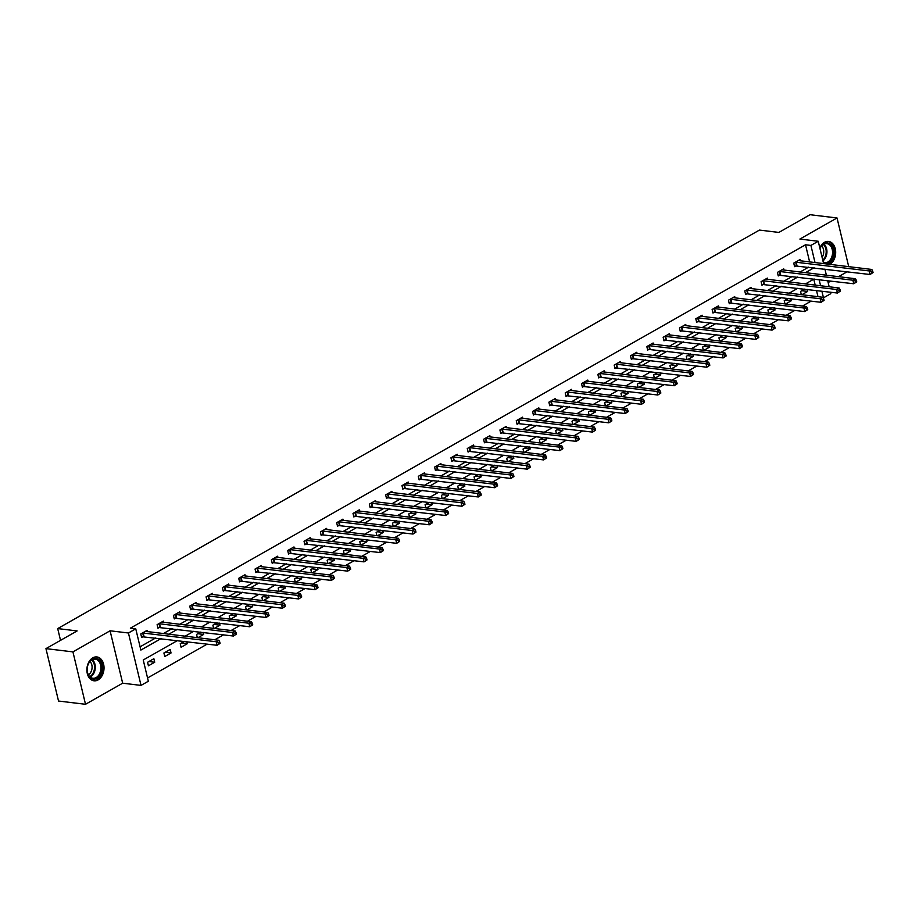 <?xml version="1.0" encoding="UTF-8"?>
<svg xmlns="http://www.w3.org/2000/svg" width="919" height="919" viewBox="0 0 919 919"><rect width="100%" height="100%" fill="white"/><g stroke="black" fill="none" stroke-linecap="round" stroke-linejoin="round"><path stroke-width="1.38" d="M98.103 679.922A12.027 8.524 96.9 0 0 104.008 667.01A12.027 8.524 96.9 0 0 96.886 656.936A12.027 8.524 96.9 0 0 92.796 657.832A12.027 8.524 96.9 0 0 86.891 670.732A12.027 8.524 96.9 0 0 94.014 680.807A12.027 8.524 96.9 0 0 98.103 679.922M829.788 264.408A12.027 8.524 96.9 0 0 835.658 251.484A12.027 8.524 96.9 0 0 828.536 241.433A12.027 8.524 96.9 0 0 824.446 242.329A12.027 8.524 96.9 0 0 819.828 247.889M177.505 640.532L143.238 659.991L148.338 681.243L141.021 685.402L128.442 632.996L135.759 628.837L140.86 650.078L161.135 638.567M122.664 683.196L110.085 630.79L72.934 651.881L45.95 648.63L58.529 701.036L85.513 704.287L122.664 683.196L141.021 685.402M828.145 282.558L830.868 281.007M838.484 276.688L847.192 271.737M830.466 292.196L830.81 293.666L823.493 297.825L821.885 291.162M147.557 677.969L207.189 644.104M214.793 639.785L223.512 634.834M231.117 630.514L239.836 625.563M247.441 621.244L256.16 616.293M263.764 611.974L272.483 607.022M280.088 602.703L288.807 597.752M296.423 593.433L305.131 588.482M312.747 584.162L321.455 579.211M329.071 574.892L337.778 569.941M345.395 565.622L354.102 560.67M361.718 556.351L370.426 551.4M378.042 547.081L386.75 542.13M394.366 537.81L403.073 532.859M410.69 528.54L419.397 523.589M427.013 519.269L435.721 514.33M443.337 509.999L452.045 505.059M459.661 500.729L468.368 495.789M475.985 491.458L484.692 486.519M492.308 482.188L501.016 477.248M508.632 472.917L517.34 467.978M524.956 463.647L533.663 458.707M541.28 454.377L549.987 449.437M557.603 445.106L566.311 440.167M573.927 435.836L582.635 430.896M590.251 426.565L598.958 421.626M606.574 417.295L615.282 412.355M622.898 408.025L631.606 403.085M639.222 398.754L647.941 393.814M655.546 389.484L664.265 384.544M671.869 380.213L680.588 375.274M688.193 370.943L696.912 366.003M704.517 361.672L713.236 356.733M720.841 352.402L729.56 347.462M737.164 343.132L745.883 338.192M753.488 333.861L762.207 328.922M769.812 324.591L778.531 319.651M786.136 315.32L794.855 310.381M802.459 306.05L811.178 301.11M72.934 651.881L85.513 704.287M848.731 266.682L837.025 217.964L799.886 239.055L818.232 241.272L823.608 263.661M45.95 648.63L77.139 630.928L57.702 628.585L759.427 230.083L778.864 232.427L810.041 214.713L837.025 217.964M57.702 628.585L60.528 640.359M817.979 296.688L816.497 290.507M815.199 285.12L813.774 279.204M804.699 289.094L800.541 291.449L801.322 294.677M807.181 289.393L807.675 291.426L801.839 294.746M788.376 298.365L784.217 300.72L784.998 303.948M790.857 298.664L791.351 300.697L785.515 304.017M772.052 307.635L767.893 309.99L768.675 313.218M774.533 307.934L775.027 309.967L769.192 313.287M755.728 316.906L751.57 319.261L752.351 322.489M758.209 317.204L758.703 319.238L752.868 322.558M739.404 326.176L735.246 328.531L736.027 331.759M741.886 326.475L742.38 328.508L736.544 331.828M723.081 335.446L718.922 337.801L719.703 341.029M725.562 335.745L726.056 337.778L720.209 341.098M706.757 344.717L702.598 347.072L703.38 350.3M709.238 345.016L709.732 347.049L703.885 350.369M690.433 353.987L686.275 356.342L687.056 359.57M692.915 354.286L693.408 356.319L687.561 359.639M674.109 363.258L669.951 365.613L670.732 368.841M676.591 363.556L677.085 365.59L671.238 368.91M657.786 372.528L653.627 374.883L654.408 378.111M660.267 372.827L660.761 374.86L654.914 378.18M641.462 381.799L637.304 384.153L638.085 387.381M643.943 382.097L644.437 384.131L638.59 387.45M625.138 391.069L620.98 393.424L621.761 396.652M627.62 391.368L628.114 393.401L622.266 396.721M608.815 400.339L604.656 402.694L605.437 405.922M611.296 400.638L611.79 402.671L605.943 405.991M592.491 409.61L588.332 411.965L589.113 415.193M594.972 409.908L595.466 411.942L589.619 415.262M576.167 418.88L572.009 421.235L572.79 424.463M578.648 419.179L579.142 421.212L573.295 424.532M559.843 428.151L555.685 430.506L556.454 433.734M562.325 428.449L562.819 430.483L556.971 433.802M543.52 437.421L539.361 439.776L540.131 443.004M546.001 437.72L546.483 439.753L540.648 443.073M527.196 446.691L523.037 449.046L523.807 452.274M529.677 446.99L530.16 449.023L524.324 452.343M510.872 455.962L506.714 458.317L507.483 461.545M513.353 456.261L513.836 458.294L508 461.614M494.548 465.232L490.39 467.587L491.16 470.815M497.03 465.531L497.512 467.564L491.676 470.884M478.225 474.503L474.066 476.858L474.836 480.086M480.706 474.801L481.188 476.835L475.353 480.155M461.901 483.773L457.742 486.128L458.512 489.356M464.382 484.072L464.865 486.105L459.029 489.425M445.566 493.043L441.419 495.398L442.188 498.626M448.058 493.342L448.541 495.375L442.705 498.695M429.242 502.314L425.095 504.669L425.865 507.897M431.735 502.613L432.217 504.646L426.382 507.966M412.918 511.584L408.771 513.939L409.541 517.167M415.411 511.883L415.893 513.916L410.058 517.236M396.594 520.855L392.447 523.21L393.217 526.438M399.087 521.153L399.57 523.187L393.734 526.507M380.271 530.125L376.124 532.48L376.893 535.708M382.763 530.424L383.246 532.457L377.41 535.777M363.947 539.396L359.8 541.75L360.57 544.978M366.44 539.694L366.922 541.728L361.087 545.047M347.623 548.666L343.476 551.021L344.246 554.249M350.116 548.965L350.598 550.998L344.763 554.318M331.299 557.936L327.153 560.291L327.922 563.519M333.792 558.235L334.275 560.268L328.439 563.588M314.976 567.207L310.829 569.562L311.598 572.79M317.469 567.505L317.951 569.539L312.115 572.859M298.652 576.477L294.505 578.832L295.275 582.06M301.145 576.776L301.627 578.809L295.792 582.118M282.328 585.748L278.17 588.103L278.951 591.331M284.81 586.046L285.304 588.08L279.468 591.388M266.005 595.018L261.846 597.373L262.627 600.601M268.486 595.317L268.98 597.35L263.144 600.658M249.681 604.288L245.522 606.643L246.303 609.871M252.162 604.587L252.656 606.62L246.82 609.929M233.357 613.559L229.199 615.914L229.98 619.142M235.838 613.858L236.332 615.891L230.497 619.199M217.033 622.829L212.875 625.184L213.656 628.412M219.515 623.128L220.009 625.161L214.173 628.47M200.71 632.1L196.551 634.455L197.332 637.683M203.191 632.398L203.685 634.432L197.849 637.74M184.386 641.359L180.227 643.725L181.077 647.263L187.361 643.702L186.867 641.669M170.187 649.434L163.904 652.995L164.754 656.534L171.037 652.972L170.187 649.434M153.864 658.693L147.58 662.266L148.43 665.804L154.714 662.243L153.864 658.693M809.639 261.984L805.515 244.776L130.36 628.182L135.759 628.837M140.079 646.815L155.736 637.912M163.352 633.593L172.06 628.642M179.676 624.323L188.384 619.372M196 615.052L204.707 610.101M212.323 605.782L221.031 600.831M228.647 596.511L237.366 591.56M244.971 587.241L253.69 582.29M261.295 577.971L270.014 573.019M277.618 568.7L286.337 563.749M293.942 559.43L302.661 554.479M310.266 550.159L318.985 545.208M326.59 540.889L335.309 535.938M342.913 531.619L351.632 526.667M359.237 522.348L367.956 517.408M375.561 513.078L384.28 508.138M391.885 503.807L400.604 498.868M408.208 494.537L416.927 489.597M424.532 485.266L433.251 480.327M440.867 475.996L449.575 471.056M457.191 466.726L465.899 461.786M473.515 457.455L482.222 452.516M489.838 448.185L498.546 443.245M506.162 438.914L514.87 433.975M522.486 429.644L531.193 424.704M538.81 420.374L547.517 415.434M555.133 411.103L563.841 406.164M571.457 401.833L580.165 396.893M587.781 392.562L596.488 387.623M604.105 383.292L612.812 378.352M620.428 374.022L629.136 369.082M636.752 364.751L645.46 359.811M653.076 355.481L661.783 350.541M669.4 346.21L678.107 341.271M685.723 336.94L694.431 332M702.047 327.669L710.755 322.73M718.371 318.399L727.078 313.459M734.695 309.129L743.402 304.189M751.018 299.858L759.726 294.919M767.342 290.588L776.05 285.648M783.666 281.317L792.385 276.378M799.989 272.047L808.709 267.107M800.334 260.858L800.024 259.56L793.74 263.121L794.59 266.671L796.291 265.706M784.01 270.129L783.7 268.83L777.417 272.392L778.267 275.941L779.967 274.976M767.687 279.399L767.376 278.101L761.093 281.662L761.943 285.212L763.643 284.247M751.363 288.669L751.053 287.371L744.769 290.932L745.619 294.482L747.319 293.517M735.039 297.94L734.729 296.642L728.445 300.203L729.295 303.752L730.996 302.788M718.715 307.21L718.405 305.912L712.122 309.473L712.972 313.023L714.672 312.058M702.392 316.481L702.082 315.183L695.798 318.744L696.648 322.293L698.348 321.328M686.068 325.751L685.758 324.453L679.474 328.014L680.324 331.564L682.024 330.599M669.744 335.021L669.434 333.723L663.15 337.284L664 340.834L665.701 339.869M653.42 344.292L653.11 342.994L646.827 346.555L647.677 350.105L649.377 349.14M637.097 353.562L636.787 352.264L630.503 355.825L631.353 359.375L633.053 358.41M620.773 362.833L620.463 361.535L614.179 365.096L615.029 368.645L616.729 367.68M604.449 372.103L604.139 370.805L597.855 374.366L598.706 377.916L600.406 376.951M588.126 381.374L587.815 380.075L581.532 383.637L582.382 387.186L584.07 386.221M571.802 390.644L571.492 389.346L565.208 392.907L566.058 396.457L567.747 395.492M555.478 399.914L555.168 398.616L548.884 402.177L549.734 405.727L551.423 404.762M539.154 409.185L538.844 407.887L532.561 411.448L533.411 414.997L535.099 414.032M522.831 418.455L522.509 417.157L516.237 420.718L517.087 424.268L518.775 423.303M506.507 427.726L506.185 426.427L499.913 429.989L500.763 433.538L502.452 432.573M490.183 436.996L489.861 435.698L483.589 439.259L484.439 442.797L486.128 441.844M473.859 446.266L473.538 444.968L467.266 448.529L468.116 452.068L469.804 451.114M457.524 455.537L457.214 454.239L450.942 457.8L451.792 461.338L453.481 460.385M441.2 464.807L440.89 463.509L434.618 467.07L435.468 470.608L437.157 469.655M424.877 474.078L424.567 472.78L418.294 476.341L419.144 479.879L420.833 478.925M408.553 483.348L408.243 482.05L401.971 485.611L402.821 489.149L404.509 488.196M392.229 492.618L391.919 491.32L385.647 494.881L386.497 498.42L388.186 497.466M375.905 501.889L375.595 500.591L369.323 504.152L370.173 507.69L371.862 506.737M359.582 511.159L359.272 509.861L352.999 513.422L353.849 516.96L355.538 516.007M343.258 520.43L342.948 519.132L336.676 522.693L337.526 526.231L339.214 525.277M326.934 529.7L326.624 528.402L320.352 531.963L321.202 535.501L322.891 534.548M310.611 538.971L310.3 537.672L304.028 541.234L304.878 544.772L306.567 543.818M294.287 548.241L293.977 546.943L287.704 550.504L288.555 554.042L290.243 553.089M277.963 557.511L277.653 556.213L271.369 559.774L272.219 563.313L273.919 562.359M261.639 566.782L261.329 565.484L255.045 569.045L255.896 572.583L257.596 571.629M245.316 576.052L245.005 574.754L238.722 578.315L239.572 581.853L241.272 580.9M228.992 585.323L228.682 584.024L222.398 587.586L223.248 591.124L224.948 590.17M212.668 594.593L212.358 593.295L206.074 596.856L206.924 600.394L208.624 599.441M196.344 603.863L196.034 602.565L189.751 606.126L190.601 609.665L192.301 608.711M180.021 613.134L179.71 611.836L173.427 615.397L174.277 618.935L175.977 617.982M163.697 622.404L163.387 621.106L157.103 624.667L157.953 628.205L159.653 627.252M147.373 631.675L147.063 630.377L140.779 633.938L141.629 637.476L143.33 636.522M110.085 630.79L128.442 632.996M805.515 244.776L810.914 245.43L818.232 241.272M814.142 278.997L805.435 283.937M797.818 288.267L789.111 293.207M781.495 297.538L772.787 302.477M765.171 306.808L756.463 311.748M748.847 316.079L740.14 321.018M732.523 325.349L723.816 330.289M716.2 334.619L707.492 339.559M699.876 343.89L691.168 348.829M683.552 353.16L674.845 358.1M667.228 362.431L658.521 367.37M650.905 371.701L642.197 376.641M634.581 380.971L625.873 385.911M618.257 390.242L609.55 395.181M601.934 399.512L593.226 404.452M585.61 408.783L576.902 413.722M569.286 418.053L560.567 422.993M552.962 427.324L544.243 432.263M536.639 436.594L527.92 441.534M520.315 445.864L511.596 450.804M503.991 455.135L495.272 460.074M487.667 464.405L478.948 469.345M471.344 473.676L462.625 478.615M455.02 482.946L446.301 487.886M438.696 492.216L429.977 497.156M422.372 501.487L413.653 506.426M406.049 510.757L397.33 515.697M389.725 520.028L381.006 524.967M373.401 529.298L364.682 534.238M357.066 538.568L348.358 543.508M340.742 547.839L332.035 552.779M324.418 557.109L315.711 562.049M308.095 566.38L299.387 571.319M291.771 575.639L283.063 580.59M275.447 584.909L266.74 589.86M259.124 594.179L250.416 599.131M242.8 603.45L234.092 608.401M226.476 612.72L217.769 617.671M210.152 621.991L201.445 626.942M193.829 631.261L185.121 636.212M820.598 285.763L819.116 279.594M824.906 269.06L826.388 275.229M827.686 280.628L829.168 286.797M815.038 262.627L810.914 245.43M168.751 634.248L177.459 629.297M185.075 624.977L193.783 620.026M201.399 615.707L210.106 610.756M217.723 606.437L226.43 601.486M234.046 597.166L242.754 592.215M250.37 587.896L259.078 582.945M266.694 578.625L275.401 573.674M283.018 569.355L291.725 564.404M299.341 560.085L308.049 555.133M315.665 550.814L324.384 545.863M331.989 541.544L340.708 536.593M348.312 532.273L357.031 527.322M364.636 523.003L373.355 518.052M380.96 513.732L389.679 508.781M397.284 504.462L406.003 499.511M413.607 495.192L422.326 490.241M429.931 485.921L438.65 480.97M446.255 476.651L454.974 471.7M462.579 467.38L471.298 462.429M478.902 458.11L487.621 453.159M495.226 448.84L503.945 443.888M511.55 439.569L520.269 434.618M527.885 430.299L536.593 425.348M544.209 421.028L552.916 416.077M560.533 411.758L569.24 406.807M576.856 402.488L585.564 397.536M593.18 393.217L601.888 388.266M609.504 383.947L618.211 378.996M625.828 374.676L634.535 369.725M642.151 365.406L650.859 360.455M658.475 356.135L667.183 351.184M674.799 346.865L683.506 341.914M691.122 337.595L699.83 332.644M707.446 328.324L716.154 323.373M723.77 319.054L732.477 314.103M740.094 309.783L748.801 304.832M756.417 300.513L765.125 295.562M772.741 291.243L781.449 286.291M789.065 281.972L797.772 277.021M805.389 272.702L814.096 267.751M801.827 290.726L807.675 291.426M785.504 299.996L791.351 300.697M769.18 309.266L775.027 309.967M752.856 318.537L758.703 319.238M736.533 327.807L742.38 328.508M720.209 337.078L726.056 337.778M703.885 346.348L709.732 347.049M687.561 355.619L693.408 356.319M671.238 364.889L677.085 365.59M654.914 374.159L660.761 374.86M638.59 383.43L644.437 384.131M622.266 392.7L628.114 393.401M605.943 401.971L611.79 402.671M589.619 411.241L595.466 411.942M573.295 420.511L579.142 421.212M556.971 429.782L562.819 430.483M540.648 439.052L546.483 439.753M524.324 448.323L530.16 449.023M508 457.593L513.836 458.294M491.676 466.863L497.512 467.564M475.341 476.134L481.188 476.835M459.018 485.404L464.865 486.105M442.694 494.675L448.541 495.375M426.37 503.945L432.217 504.646M410.046 513.216L415.893 513.916M393.723 522.486L399.57 523.187M377.399 531.756L383.246 532.457M361.075 541.027L366.922 541.728M344.751 550.297L350.598 550.998M328.428 559.568L334.275 560.268M312.104 568.838L317.951 569.539M295.78 578.108L301.627 578.809M279.456 587.379L285.304 588.08M263.133 596.649L268.98 597.35M246.809 605.92L252.656 606.62M230.485 615.19L236.332 615.891M214.161 624.461L220.009 625.161M197.838 633.731L203.685 634.432M181.514 642.99L187.361 643.702M165.19 652.26L171.037 652.972M148.867 661.531L154.714 662.243M873.05 272.552L872.705 271.139L871.66 271.737L872.005 273.15L873.05 272.552L870.075 274.494L869.225 270.944L795.44 262.168M871.66 271.737L869.225 270.944L871.832 269.462L798.335 260.525M872.005 273.15L870.075 274.494L794.395 265.844M872.705 271.139L871.832 269.462M819.966 248.475A10.408 7.375 -83.1 0 1 831.201 245.017A10.408 7.375 -83.1 0 1 832.545 257.986A10.408 7.375 -83.1 0 1 823.493 263.19M823.321 262.455A9.638 6.824 96.9 0 0 824.55 262.765A9.638 6.824 96.9 0 0 831.89 256.654A9.638 6.824 96.9 0 0 830.294 245.568A9.638 6.824 96.9 0 0 826.847 243.638A9.638 6.824 96.9 0 0 819.978 248.544M821.632 245.97A7.582 5.376 -83.1 0 1 821.954 246.303A7.582 5.376 -83.1 0 1 822.08 257.309M828.8 264.281A11.947 8.466 96.9 0 0 834.567 254.816A11.947 8.466 96.9 0 0 831.948 243.799A11.947 8.466 96.9 0 0 827.663 241.41A11.947 8.466 96.9 0 0 827.571 241.398L827.663 241.41M92.291 659.21A10.408 7.375 -83.1 0 1 101.653 664.759A10.408 7.375 -83.1 0 1 96.874 678.325A10.408 7.375 -83.1 0 1 87.523 672.777A10.408 7.375 -83.1 0 1 92.291 659.21M96.173 677.556A9.638 6.824 96.9 0 0 100.906 667.217A9.638 6.824 96.9 0 0 95.197 659.141A9.638 6.824 96.9 0 0 91.923 659.853A9.638 6.824 96.9 0 0 87.19 670.192A9.638 6.824 96.9 0 0 92.888 678.268A9.638 6.824 96.9 0 0 96.173 677.556M89.97 661.462A7.582 5.376 -83.1 0 1 92.015 668.458A7.582 5.376 -83.1 0 1 88.373 674.776M93.152 680.634L93.06 680.623A11.947 8.466 96.9 0 0 93.152 680.634A11.947 8.466 96.9 0 0 97.219 679.75A11.947 8.466 96.9 0 0 103.089 666.918A11.947 8.466 96.9 0 0 96.013 656.913A11.947 8.466 96.9 0 0 95.909 656.901L96.013 656.913M856.726 281.823L856.382 280.41L855.336 281.007L855.681 282.42L856.726 281.823L853.751 283.764L852.901 280.215L779.117 271.438M855.336 281.007L852.901 280.215L855.509 278.733L782 269.795M855.681 282.42L853.751 283.764L778.071 275.114M856.382 280.41L855.509 278.733M840.403 291.093L840.058 289.68L839.013 290.278L839.357 291.691L840.403 291.093L837.427 293.035L836.577 289.485L762.793 280.709M839.013 290.278L836.577 289.485L839.185 288.003L765.676 279.066M839.357 291.691L837.427 293.035L761.748 284.385M840.058 289.68L839.185 288.003M824.079 300.364L823.734 298.951L822.689 299.548L823.033 300.961L824.079 300.364L821.104 302.305L820.253 298.755L746.469 289.979M822.689 299.548L820.253 298.755L822.861 297.274L749.353 288.336M823.033 300.961L821.104 302.305L745.424 293.655M823.734 298.951L822.861 297.274M807.755 309.634L807.41 308.221L806.365 308.818L806.71 310.231L807.755 309.634L804.78 311.575L803.93 308.026L730.145 299.249M806.365 308.818L803.93 308.026L806.537 306.544L733.029 297.607M806.71 310.231L804.78 311.575L729.1 302.925M807.41 308.221L806.537 306.544M791.431 318.904L791.087 317.492L790.041 318.089L790.386 319.502L791.431 318.904L788.445 320.846L787.594 317.296L713.822 308.52M790.041 318.089L787.594 317.296L790.214 315.814L716.705 306.877M790.386 319.502L788.445 320.846L712.776 312.196M791.087 317.492L790.214 315.814M775.108 328.175L774.763 326.762L773.718 327.359L774.062 328.772L775.108 328.175L772.121 330.116L771.271 326.567L697.498 317.79M773.718 327.359L771.271 326.567L773.89 325.085L700.381 316.147M774.062 328.772L772.121 330.116L696.453 321.466M774.763 326.762L773.89 325.085M758.784 337.445L758.439 336.032L757.394 336.63L757.738 338.043L758.784 337.445L755.797 339.387L754.947 335.837L681.174 327.061M757.394 336.63L754.947 335.837L757.566 334.355L684.058 325.418M757.738 338.043L755.797 339.387L680.129 330.737M758.439 336.032L757.566 334.355M742.46 346.716L742.115 345.303L741.07 345.9L741.415 347.313L742.46 346.716L739.473 348.657L738.623 345.107L664.851 336.331M741.07 345.9L738.623 345.107L741.242 343.626L667.734 334.688M741.415 347.313L739.473 348.657L663.805 340.007M742.115 345.303L741.242 343.626M726.136 355.986L725.792 354.573L724.746 355.171L725.091 356.583L726.136 355.986L723.15 357.928L722.3 354.378L648.527 345.601M724.746 355.171L722.3 354.378L724.919 352.896L651.41 343.959M725.091 356.583L723.15 357.928L647.481 349.277M725.792 354.573L724.919 352.896M709.813 365.257L709.468 363.844L708.423 364.441L708.767 365.854L709.813 365.257L706.826 367.198L705.976 363.648L632.203 354.872M708.423 364.441L705.976 363.648L708.595 362.166L635.086 353.229M708.767 365.854L706.826 367.198L631.158 358.548M709.468 363.844L708.595 362.166M693.489 374.527L693.144 373.114L692.099 373.711L692.444 375.124L693.489 374.527L690.502 376.468L689.652 372.919L615.879 364.142M692.099 373.711L689.652 372.919L692.271 371.437L618.763 362.5M692.444 375.124L690.502 376.468L614.834 367.818M693.144 373.114L692.271 371.437M677.165 383.797L676.821 382.384L675.775 382.982L676.12 384.395L677.165 383.797L674.178 385.739L673.328 382.189L599.556 373.413M675.775 382.982L673.328 382.189L675.947 380.707L602.439 371.77M676.12 384.395L674.178 385.739L598.51 377.089M676.821 382.384L675.947 380.707M660.841 393.068L660.497 391.655L659.451 392.252L659.796 393.665L660.841 393.068L657.855 395.009L657.005 391.46L583.22 382.683M659.451 392.252L657.005 391.46L659.624 389.978L586.115 381.04M659.796 393.665L657.855 395.009L582.187 386.359M660.497 391.655L659.624 389.978M644.518 402.338L644.173 400.925L643.128 401.523L643.472 402.936L644.518 402.338L641.531 404.28L640.681 400.73L566.897 391.953M643.128 401.523L640.681 400.73L643.3 399.248L569.791 390.311M643.472 402.936L641.531 404.28L565.863 395.629M644.173 400.925L643.3 399.248M628.194 411.609L627.849 410.196L626.804 410.793L627.137 412.206L628.194 411.609L625.207 413.55L624.357 410L550.573 401.224M626.804 410.793L624.357 410L626.976 408.518L553.468 399.581M627.137 412.206L625.207 413.55L549.539 404.9M627.849 410.196L626.976 408.518M611.87 420.879L611.526 419.466L610.48 420.063L610.813 421.476L611.87 420.879L608.883 422.82L608.033 419.271L534.249 410.494M610.48 420.063L608.033 419.271L610.653 417.789L537.144 408.852M610.813 421.476L608.883 422.82L533.215 414.17M611.526 419.466L610.653 417.789M595.546 430.149L595.202 428.736L594.156 429.334L594.49 430.747L595.546 430.149L592.56 432.091L591.71 428.541L517.925 419.765M594.156 429.334L591.71 428.541L594.329 427.059L520.82 418.122M594.49 430.747L592.56 432.091L516.892 423.441M595.202 428.736L594.329 427.059M579.211 439.42L578.878 438.007L577.833 438.604L578.166 440.017L579.211 439.42L576.236 441.361L575.386 437.812L501.602 429.035M577.833 438.604L575.386 437.812L578.005 436.33L504.497 427.392M578.166 440.017L576.236 441.361L500.568 432.711M578.878 438.007L578.005 436.33M562.887 448.69L562.554 447.277L561.509 447.875L561.842 449.288L562.887 448.69L559.912 450.632L559.062 447.082L485.278 438.306M561.509 447.875L559.062 447.082L561.681 445.6L488.173 436.663M561.842 449.288L559.912 450.632L484.244 441.982M562.554 447.277L561.681 445.6M546.564 457.961L546.231 456.548L545.185 457.145L545.518 458.558L546.564 457.961L543.588 459.902L542.738 456.352L468.954 447.576M545.185 457.145L542.738 456.352L545.358 454.871L471.849 445.933M545.518 458.558L543.588 459.902L467.92 451.252M546.231 456.548L545.358 454.871M530.24 467.231L529.907 465.818L528.862 466.415L529.195 467.828L530.24 467.231L527.265 469.172L526.415 465.623L452.63 456.846M528.862 466.415L526.415 465.623L529.034 464.141L455.525 455.204M529.195 467.828L527.265 469.172L451.597 460.522M529.907 465.818L529.034 464.141M513.916 476.501L513.583 475.089L512.538 475.686L512.871 477.099L513.916 476.501L510.941 478.431L510.091 474.893L436.307 466.117M512.538 475.686L510.091 474.893L512.71 473.411L439.202 464.474M512.871 477.099L510.941 478.431L435.273 469.793M513.583 475.089L512.71 473.411M497.593 485.772L497.259 484.359L496.214 484.956L496.547 486.369L497.593 485.772L494.617 487.702L493.767 484.164L419.983 475.376M496.214 484.956L493.767 484.164L496.386 482.682L422.878 473.744M496.547 486.369L494.617 487.702L418.949 479.063M497.259 484.359L496.386 482.682M481.269 495.042L480.936 493.629L479.89 494.227L480.223 495.64L481.269 495.042L478.294 496.972L477.443 493.434L403.659 484.646M479.89 494.227L477.443 493.434L480.063 491.952L406.554 483.015M480.223 495.64L478.294 496.972L402.614 488.334M480.936 493.629L480.063 491.952M464.945 504.313L464.612 502.9L463.567 503.497L463.9 504.91L464.945 504.313L461.97 506.243L461.12 502.704L387.336 493.917M463.567 503.497L461.12 502.704L463.739 501.223L390.23 492.285M463.9 504.91L461.97 506.243L386.29 497.604M464.612 502.9L463.739 501.223M448.621 513.583L448.288 512.17L447.243 512.768L447.576 514.181L448.621 513.583L445.646 515.513L444.796 511.975L371.012 503.187M447.243 512.768L444.796 511.975L447.415 510.493L373.907 501.556M447.576 514.181L445.646 515.513L369.966 506.874M448.288 512.17L447.415 510.493M432.298 522.854L431.964 521.441L430.919 522.038L431.252 523.451L432.298 522.854L429.322 524.783L428.472 521.245L354.688 512.457M430.919 522.038L428.472 521.245L431.091 519.763L357.583 510.826M431.252 523.451L429.322 524.783L353.643 516.145M431.964 521.441L431.091 519.763M415.974 532.124L415.641 530.711L414.584 531.308L414.928 532.721L415.974 532.124L412.999 534.054L412.149 530.516L338.364 521.728M414.584 531.308L412.149 530.516L414.768 529.034L341.259 520.097M414.928 532.721L412.999 534.054L337.319 525.415M415.641 530.711L414.768 529.034M399.65 541.394L399.317 539.981L398.26 540.579L398.605 541.992L399.65 541.394L396.675 543.324L395.825 539.786L322.041 530.998M398.26 540.579L395.825 539.786L398.444 538.304L324.935 529.367M398.605 541.992L396.675 543.324L320.995 534.686M399.317 539.981L398.444 538.304M383.326 550.665L382.993 549.252L381.936 549.849L382.281 551.262L383.326 550.665L380.351 552.595L379.501 549.057L305.717 540.269M381.936 549.849L379.501 549.057L382.109 547.575L308.612 538.637M382.281 551.262L380.351 552.595L304.671 543.956M382.993 549.252L382.109 547.575M367.003 559.935L366.67 558.522L365.613 559.12L365.957 560.533L367.003 559.935L364.027 561.865L363.177 558.327L289.393 549.539M365.613 559.12L363.177 558.327L365.785 556.845L292.288 547.896M365.957 560.533L364.027 561.865L288.348 553.227M366.67 558.522L365.785 556.845M350.679 569.206L350.334 567.793L349.289 568.39L349.634 569.803L350.679 569.206L347.704 571.136L346.854 567.597L273.069 558.809M349.289 568.39L346.854 567.597L349.461 566.115L275.964 557.167M349.634 569.803L347.704 571.136L272.024 562.497M350.334 567.793L349.461 566.115M334.355 578.476L334.011 577.063L332.965 577.66L333.31 579.073L334.355 578.476L331.38 580.406L330.53 576.868L256.746 568.08M332.965 577.66L330.53 576.868L333.137 575.386L259.64 566.437M333.31 579.073L331.38 580.406L255.7 571.767M334.011 577.063L333.137 575.386M318.031 587.746L317.687 586.333L316.641 586.931L316.986 588.344L318.031 587.746L315.056 589.676L314.206 586.138L240.422 577.35M316.641 586.931L314.206 586.138L316.814 584.656L243.317 575.708M316.986 588.344L315.056 589.676L239.377 581.038M317.687 586.333L316.814 584.656M301.708 597.017L301.363 595.604L300.318 596.201L300.662 597.614L301.708 597.017L298.732 598.947L297.882 595.409L224.098 586.621M300.318 596.201L297.882 595.409L300.49 593.927L226.993 584.978M300.662 597.614L298.732 598.947L223.053 590.308M301.363 595.604L300.49 593.927M285.384 606.287L285.039 604.874L283.994 605.46L284.339 606.885L285.384 606.287L282.409 608.217L281.559 604.679L207.774 595.891M283.994 605.46L281.559 604.679L284.166 603.197L210.658 594.248M284.339 606.885L282.409 608.217L206.729 599.579M285.039 604.874L284.166 603.197M269.06 615.558L268.716 614.145L267.67 614.731L268.015 616.155L269.06 615.558L266.085 617.488L265.235 613.949L191.451 605.161M267.67 614.731L265.235 613.949L267.843 612.468L194.334 603.519M268.015 616.155L266.085 617.488L190.405 608.849M268.716 614.145L267.843 612.468M252.736 624.828L252.392 623.415L251.346 624.001L251.691 625.425L252.736 624.828L249.761 626.758L248.911 623.22L175.127 614.432M251.346 624.001L248.911 623.22L251.519 621.738L178.01 612.789M251.691 625.425L249.761 626.758L174.082 618.119M252.392 623.415L251.519 621.738M236.413 634.099L236.068 632.686L235.023 633.271L235.367 634.696L236.413 634.099L233.426 636.028L232.576 632.49L158.803 623.702M235.023 633.271L232.576 632.49L235.195 631.008L161.687 622.06M235.367 634.696L233.426 636.028L157.758 627.39M236.068 632.686L235.195 631.008M220.089 643.369L219.744 641.956L218.699 642.542L219.044 643.966L220.089 643.369L217.102 645.299L216.252 641.761L142.479 632.973M218.699 642.542L216.252 641.761L218.871 640.279L145.363 631.33M219.044 643.966L217.102 645.299L141.434 636.66M219.744 641.956L218.871 640.279M796.141 262.156L796.991 265.694M795.659 262.145L796.509 265.694M823.929 244.167A9.638 6.824 -83.1 0 1 824.676 244.891A9.638 6.824 -83.1 0 1 822.942 260.893M822.769 260.169A9.316 6.605 96.9 0 0 823.987 245.074A9.316 6.605 96.9 0 0 823.378 244.465M92.279 659.658A9.638 6.824 -83.1 0 1 95.231 668.584A9.638 6.824 -83.1 0 1 90.544 676.878A9.638 6.824 -83.1 0 1 90.188 677.073M89.717 676.648A9.316 6.605 96.9 0 0 89.936 676.522A9.316 6.605 96.9 0 0 94.462 668.595A9.316 6.605 96.9 0 0 91.728 659.968M779.817 271.427L780.668 274.965M779.335 271.415L780.185 274.965M763.494 280.697L764.344 284.235M763.011 280.686L763.861 284.235M747.17 289.967L748.02 293.506M746.688 289.956L747.538 293.506M730.846 299.238L731.696 302.776M730.364 299.226L731.214 302.776M714.522 308.508L715.373 312.046M714.04 308.497L714.89 312.046M698.199 317.779L699.049 321.317M697.716 317.767L698.566 321.305M681.864 327.049L682.714 330.587M681.393 327.038L682.243 330.576M665.54 336.32L666.39 339.858M665.069 336.308L665.919 339.846M649.216 345.59L650.066 349.128M648.745 345.578L649.595 349.117M632.892 354.86L633.742 358.399M632.421 354.849L633.271 358.387M616.569 364.131L617.419 367.669M616.098 364.119L616.948 367.657M600.245 373.401L601.095 376.939M599.774 373.39L600.624 376.928M583.921 382.672L584.771 386.21M583.45 382.66L584.3 386.198M567.597 391.942L568.447 395.48M567.126 391.931L567.976 395.469M551.274 401.212L552.124 404.751M550.803 401.201L551.653 404.739M534.95 410.483L535.8 414.021M534.479 410.471L535.329 414.009M518.626 419.753L519.476 423.291M518.155 419.742L519.005 423.28M502.302 429.024L503.152 432.562M501.831 429.012L502.682 432.55M485.979 438.294L486.829 441.832M485.496 438.283L486.346 441.821M469.655 447.564L470.505 451.103M469.172 447.553L470.023 451.091M453.331 456.835L454.181 460.373M452.849 456.823L453.699 460.362M437.007 466.105L437.858 469.643M436.525 466.094L437.375 469.632M420.684 475.376L421.534 478.914M420.201 475.364L421.051 478.902M404.36 484.646L405.21 488.184M403.878 484.635L404.728 488.173M388.036 493.917L388.886 497.455M387.554 493.905L388.404 497.443M371.713 503.187L372.563 506.725M371.23 503.175L372.08 506.714M355.389 512.457L356.239 515.996M354.906 512.446L355.756 515.984M339.065 521.728L339.915 525.266M338.583 521.716L339.433 525.254M322.741 530.998L323.591 534.536M322.259 530.987L323.109 534.525M306.418 540.269L307.268 543.807M305.935 540.257L306.785 543.795M290.094 549.528L290.944 553.077M289.611 549.528L290.461 553.066M273.77 558.798L274.62 562.348M273.288 558.798L274.138 562.336M257.446 568.068L258.296 571.618M256.964 568.068L257.814 571.607M241.123 577.339L241.973 580.888M240.64 577.339L241.49 580.877M224.799 586.609L225.649 590.159M224.316 586.609L225.166 590.147M208.475 595.88L209.325 599.429M207.993 595.88L208.843 599.418M192.151 605.15L193.001 608.7M191.669 605.15L192.519 608.688M175.828 614.42L176.678 617.97M175.345 614.42L176.195 617.959M159.504 623.691L160.354 627.24M159.021 623.691L159.872 627.229M143.18 632.961L144.03 636.511M142.698 632.961L143.548 636.499"/></g></svg>
